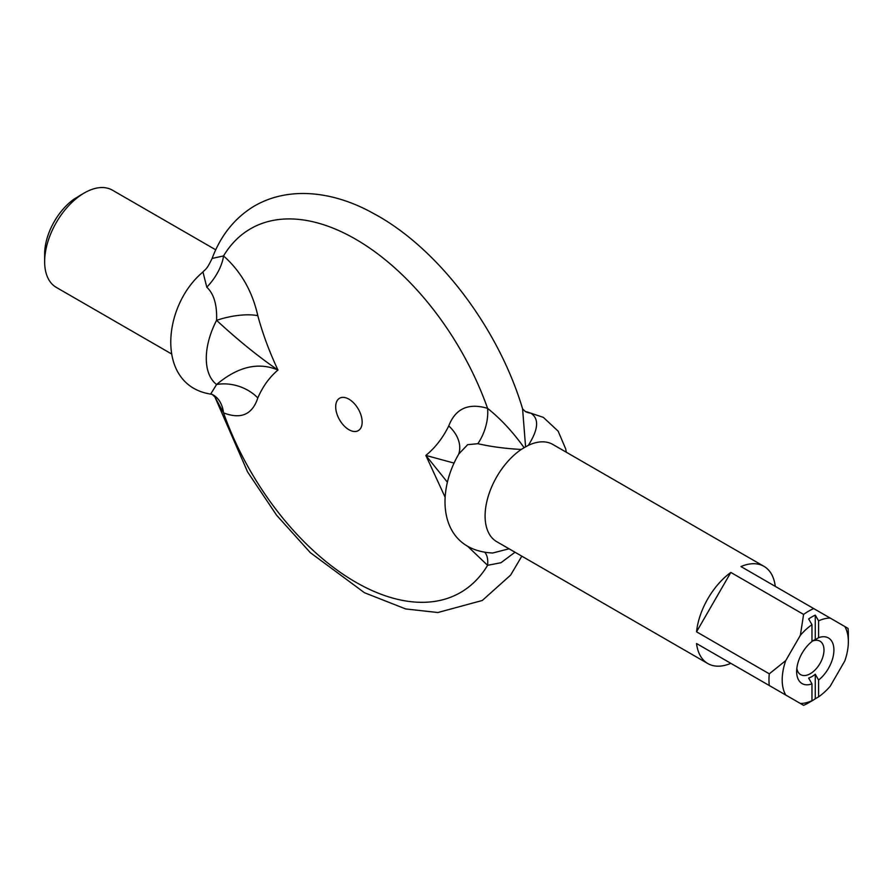 <?xml version="1.0" encoding="UTF-8"?>
<svg xmlns="http://www.w3.org/2000/svg" width="893" height="893" viewBox="0 0 893 893"><rect width="100%" height="100%" fill="white"/><g stroke="black" fill="none" stroke-linecap="round" stroke-linejoin="round"><path stroke-width="1.34" d="M525.508 411.606A37.417 25.183 115.5 0 0 525.508 411.617A37.417 25.183 115.5 0 0 530.755 413.146L525.352 411.539L522.584 408.86L525.586 446.868L528.321 445.373C538.49 429.321 539.305 418.571 530.755 413.146M521.825 556.16L510.617 575.103L482.276 600.487L437.883 612.52L405.701 608.948L364.467 592.729L310.329 552.655L276.607 515.239L247.618 471.973L214.934 397.061L223.54 412.879C240.92 419.565 252.351 414.586 257.809 397.943C262.743 386.513 269.463 377.214 277.969 370.037C269.463 352.021 262.743 333.904 257.809 315.698C252.328 291.252 240.898 271.327 223.54 255.923L212.099 258.445C220.794 235.317 234.826 217.87 254.181 206.127C290.683 184.929 336.047 192.52 373.129 213.271C437.603 247.45 498.54 327.954 522.684 409.128L522.684 409.139M212.099 258.445L212.099 258.457C206.35 270.479 205.334 269.061 202.957 271.997L206.796 287.189C213.896 293.853 217.166 304.904 216.586 320.341C237.929 340.077 258.378 356.653 277.969 370.037C258.39 361.777 237.929 366.599 216.586 384.503L210.659 394.103C155.282 385.408 162.247 305.841 202.957 271.997M525.586 446.868L524.135 447.706C512.939 432.022 500.761 418.906 487.589 408.358C468.434 402.687 455.486 408.548 448.744 425.928C442.872 437.905 435.248 447.739 425.849 455.419L454.024 463.087M468.178 546.784L487.589 565.325L500.984 562.713L515.004 552.231M485.055 552.611A37.417 17.614 123.8 0 1 487.589 565.325A210 121.236 -120 0 1 355.559 582.08A210 121.236 -120 0 1 223.54 412.879A37.417 25.183 115.5 0 0 212.166 394.427A37.417 25.183 115.5 0 0 212.043 394.371L210.659 394.103M257.809 397.943A37.417 28.107 18.3 0 0 216.586 384.503A60.244 34.782 120 0 1 216.586 320.341A37.417 12.736 -12.7 0 1 257.809 315.698M509.055 548.793L492.657 553.001C440.528 550.546 434.311 495.704 458.846 453.934L467.653 444.681L477.855 443.687A37.417 23.196 110.9 0 0 487.589 408.358A210 121.236 -120 0 0 355.559 239.157A210 121.236 -120 0 0 223.54 255.923A37.417 19.613 -51.6 0 1 206.796 287.189M458.656 454.258A37.417 26.768 21.1 0 0 448.744 425.928M447.326 482.108L425.849 455.419L445.06 497.111M524.135 447.706L521.244 449.458C505.137 448.576 490.67 446.656 477.855 443.687M707.836 663.555A56.125 32.405 -60 0 1 696.54 643.529L730.831 663.332A56.125 32.405 -60 0 1 707.836 663.555L496.72 541.671A56.125 32.405 -60 0 1 485.424 521.646A56.125 32.405 -60 0 1 521.244 449.458M84.344 192.944L81.029 194.853A51.448 29.703 120 0 0 77.724 196.94L74.42 198.86A46.771 27.002 120 0 0 44.65 254.047L44.65 261.682A56.125 32.405 -60 0 1 80.37 195.467A56.125 32.405 -60 0 1 84.344 192.944A56.125 32.405 -60 0 1 112.406 190.164L215.726 249.817M171.222 353.74L56.27 287.379A56.125 32.405 -60 0 1 44.65 261.682M815.276 615.121L818.58 620.869L818.58 637.691L815.276 639.678L815.276 615.121A51.448 29.703 -60 0 0 808.656 618.938L811.971 624.687L811.971 641.509A26.355 15.214 120 0 0 796.645 671.536A26.355 15.214 120 0 0 811.257 684.105A26.355 15.214 120 0 0 811.971 683.859L808.656 678.055A21.678 12.513 120 0 0 815.276 674.237L818.58 680.042L818.58 696.864L815.276 698.795L815.276 674.237M815.276 639.678A21.678 12.513 120 0 0 811.971 641.163M815.276 698.795A51.448 29.703 -60 0 1 811.971 700.871A51.448 29.703 -60 0 1 808.656 702.612L811.971 700.681L811.971 683.859M811.971 700.681A46.771 27.002 -60 0 1 800.362 703.472L803.588 705.336A56.125 32.405 120 0 0 808.656 702.78L811.971 700.871M848.35 641.676L848.35 634.041A56.125 32.405 120 0 0 848.026 628.371L844.8 626.506A46.771 27.002 -60 0 1 848.35 641.676A46.771 27.002 -60 0 1 844.8 660.954L830.189 686.248A46.771 27.002 -60 0 1 818.58 696.864M800.362 703.472L785.751 695.044A46.771 27.002 -60 0 1 785.751 660.597L800.362 635.303A46.771 27.002 -60 0 1 811.971 624.687M818.58 620.869A46.771 27.002 -60 0 1 830.189 618.079L844.8 626.506M818.58 680.042A26.355 15.214 120 0 0 833.906 650.015A26.355 15.214 120 0 0 818.58 637.691M775.258 586.366A56.125 32.405 -60 0 0 763.962 566.341A56.125 32.405 -60 0 0 740.967 566.564L813.735 608.58A56.125 32.405 120 0 0 803.588 614.429L800.362 635.303M830.189 618.079L813.735 608.58M785.751 660.597L769.297 673.824A56.125 32.405 120 0 0 769.297 685.534L785.751 695.044M696.54 643.529L769.297 685.534M730.831 663.332L803.588 705.336M811.971 641.286A19.333 11.162 -60 0 1 819.986 641.163A19.333 11.162 -60 0 1 823.982 650.015A19.333 11.162 -60 0 1 807.361 675.03A19.333 11.162 -60 0 1 800.641 674.661A19.333 11.162 -60 0 1 796.835 668.332M769.297 673.824L696.54 631.82L730.831 572.424L803.588 614.429M696.54 631.82A56.125 32.405 -60 0 1 730.831 572.424M528.321 445.373A56.125 32.405 -60 0 1 552.845 444.457L763.962 566.341M362.156 422.088A18.708 10.805 -120 0 0 342.32 397.396A18.708 10.805 -120 0 0 342.32 423.862A18.708 10.805 -120 0 0 362.156 422.088M214.867 396.838L212.099 394.393M566.329 452.238L565.66 448.811L558.158 431.185L543.335 417.355L526.892 411.874"/></g></svg>
